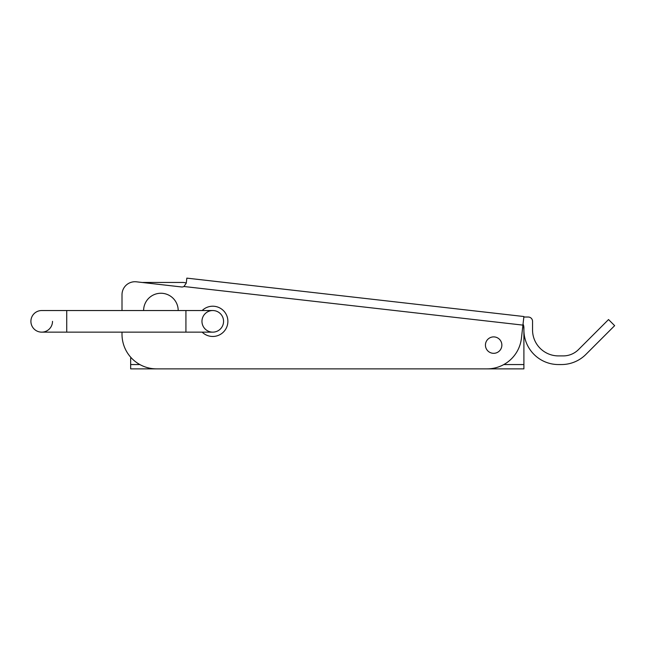 <?xml version="1.0" encoding="UTF-8"?>
<svg xmlns="http://www.w3.org/2000/svg" width="647" height="647" viewBox="0 0 647 647"><rect width="100%" height="100%" fill="white"/><g stroke="black" fill="none" stroke-linecap="round" stroke-linejoin="round"><path stroke-width="0.97" d="M186.279 283.006A12.964 12.964 0 0 0 182.511 282.448L143.618 282.448A12.964 12.964 0 0 0 142.421 282.504L136.444 281.817A12.964 12.964 0 0 0 122.008 294.7L122.008 310.536L122.008 294.7M182.511 282.448L143.618 282.448M523.043 324.066A8.646 8.646 0 0 1 523.9 327.819L523.9 368.871L130.654 368.871L130.654 358.074M523.9 327.819L523.9 358.074M143.618 310.536A17.283 17.283 0 0 1 160.901 293.253A17.283 17.283 0 0 1 178.192 310.536M186.829 278.129L186.263 283.143L183.95 286.5L522.922 325.118L523.9 316.529L186.829 278.129M523.625 325.659L523.9 329.978A34.574 34.574 0 0 0 558.474 364.552L561.434 364.552A34.574 34.574 0 0 0 585.883 354.427L614.65 325.659L608.536 319.553L578.507 349.582A21.61 21.61 0 0 1 563.23 355.907L558.474 355.907A25.929 25.929 0 0 1 532.546 329.978L532.546 321.341A4.319 4.319 0 0 0 528.219 317.022L523.844 317.022M136.444 281.817L181.475 286.953A4.319 4.319 0 0 0 183.95 286.5M122.008 334.305L122.008 332.146L122.008 334.305A34.574 34.574 0 0 0 156.582 368.871L487.078 368.871A34.574 34.574 0 0 0 521.433 338.219L522.922 325.118M202.171 332.146A15.124 15.124 0 0 0 227.881 321.341A15.124 15.124 0 0 0 202.171 310.536M501.862 345.11A8.209 8.209 0 0 0 489.544 337.993A8.209 8.209 0 0 0 489.544 352.219A8.209 8.209 0 0 0 501.862 345.11M52.512 321.341A10.805 10.805 0 0 1 41.707 332.146A10.805 10.805 0 0 1 30.902 321.341A10.805 10.805 0 0 1 41.764 310.536M223.563 321.341A10.805 10.805 0 0 1 212.758 332.146A10.805 10.805 0 0 1 201.961 321.341A10.805 10.805 0 0 1 212.758 310.536A10.805 10.805 0 0 1 223.563 321.341A10.805 10.805 0 0 1 212.758 332.146A10.805 10.805 0 0 0 223.563 321.341A10.805 10.805 0 0 0 212.758 310.536A10.805 10.805 0 0 1 223.563 321.341M41.707 332.146A10.805 10.805 0 0 1 30.902 321.341A10.805 10.805 0 0 1 41.707 310.536A10.805 10.805 0 0 0 30.902 321.341A10.805 10.805 0 0 0 41.707 332.146L66.73 332.146L66.73 310.536L41.707 310.536M523.9 364.552L503.819 364.552M139.849 364.552L130.654 364.552M66.73 332.146L185.924 332.146L185.924 310.536L66.73 310.536M185.924 332.146L212.758 332.146M185.924 310.536L212.758 310.536"/></g></svg>
